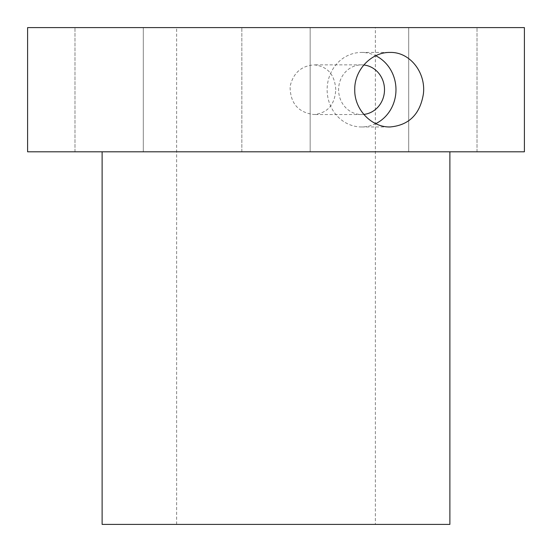 <?xml version="1.0" encoding="UTF-8"?>
<svg xmlns="http://www.w3.org/2000/svg" width="552" height="552" viewBox="0 0 552 552"><rect width="100%" height="100%" fill="white"/><g stroke="black" fill="none" stroke-linecap="round" stroke-linejoin="round"><path stroke-width="0.41" stroke-dasharray="2.76 2.07" d="M449.88 151.8L102.12 151.8L449.88 151.8M449.88 524.4L102.12 524.4M375.36 524.4L176.64 524.4L375.36 524.4L375.36 27.6L176.64 27.6L375.36 27.6M335.768 89.7C334.816 74.603 327.571 66.33 314.026 64.86C301.199 65.916 293.222 73.078 290.097 86.347C290.145 103.155 298.121 112.553 314.026 114.54C327.564 113.077 334.816 104.797 335.768 89.7M27.6 27.6L524.4 27.6L524.4 151.8L27.6 151.8L27.6 27.6M143.292 27.6L74.982 27.6L143.292 27.6L74.982 27.6L143.292 27.6L143.292 151.8L74.982 151.8L143.292 151.8L74.982 151.8L143.292 151.8L143.292 27.6M310.155 27.6L241.845 27.6L310.155 27.6L241.845 27.6L310.155 27.6L310.155 151.8L241.845 151.8L310.155 151.8L241.845 151.8L310.155 151.8L310.155 27.6M408.708 27.6L477.018 27.6L408.708 27.6L477.018 27.6L408.708 27.6L408.708 151.8L477.018 151.8L408.708 151.8L477.018 151.8L408.708 151.8L408.708 27.6M375.739 123.648A37.26 34.424 -90 0 1 361.553 126.96A37.26 34.424 -90 0 1 327.129 89.7A37.26 34.424 -90 0 1 361.553 52.44A37.26 34.424 -90 0 1 375.739 55.752M363.816 114.416A24.84 22.949 -90 0 1 361.553 114.54A24.84 22.949 -90 0 1 338.604 89.7A24.84 22.949 -90 0 1 361.553 64.86A24.84 22.949 -90 0 1 363.816 64.984M176.64 524.4L176.64 27.6M477.018 151.8L477.018 27.6L477.018 151.8M241.845 151.8L241.845 27.6L241.845 151.8M74.982 151.8L74.982 27.6L74.982 151.8M361.553 126.96L390.071 126.96M361.553 52.44L390.071 52.44M361.553 64.86L314.026 64.86M361.553 114.54L314.026 114.54"/><path stroke-width="0.83" d="M524.4 27.6L27.6 27.6L27.6 151.8L524.4 151.8L524.4 27.6M354.75 89.7C354.274 109.627 371.675 127.457 390.071 126.96C408.956 125.29 420.065 114.271 423.391 93.895C426.034 72.609 409.943 51.812 390.071 52.44C371.696 51.971 354.294 69.697 354.75 89.7M102.12 151.8L102.12 524.4L449.88 524.4L449.88 151.8M375.739 55.752A37.26 34.424 -90 0 1 395.977 89.7A37.26 34.424 -90 0 1 375.739 123.648M363.816 64.984A24.84 22.949 -90 0 1 384.502 89.7A24.84 22.949 -90 0 1 363.816 114.416"/></g></svg>
